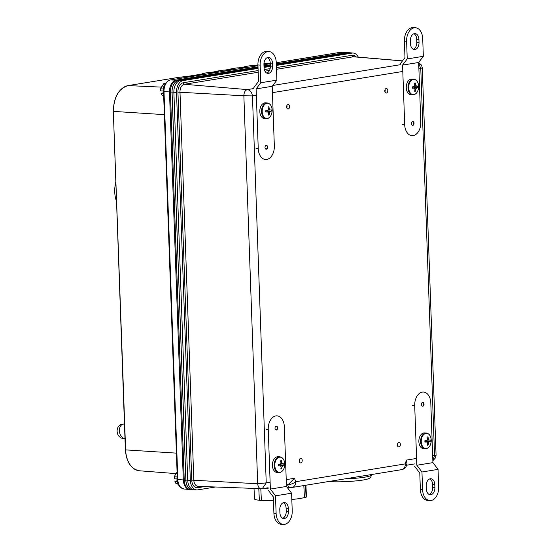 <?xml version="1.0" encoding="UTF-8"?>
<svg xmlns="http://www.w3.org/2000/svg" width="552" height="552" viewBox="0 0 552 552"><rect width="100%" height="100%" fill="white"/><g stroke="black" fill="none" stroke-linecap="round" stroke-linejoin="round"><path stroke-width="0.83" d="M189.005 489.396A10.729 7.038 -86.5 0 1 183.305 479.929L169.485 91.956A10.729 7.038 -86.5 0 1 176.15 80.157L258.005 66.84M263.987 65.867L270.314 64.839M276.297 63.866L345.138 52.668A10.729 7.038 -86.5 0 1 346.07 52.606A10.729 7.038 -86.5 0 1 346.283 52.619L346.373 52.626M265.105 63.342A0.738 0.552 85.8 0 1 265.208 63.335L268.438 63.418A0.738 0.552 -88.4 0 0 268.424 63.418M164.351 114.637L113.567 111.394A23.453 15.38 93.5 0 1 128.133 85.594A0.738 0.552 -99.2 0 0 128.05 85.601L179.704 77.197A0.738 0.738 0 0 1 179.724 77.19L181.629 77.101A24.529 16.084 93.5 0 0 179.8 77.19L179.793 77.19A0.738 0.552 -99.2 0 0 179.704 77.197A0.738 0.552 82.3 0 1 179.8 77.19L187.204 76.438A0.738 0.552 80.8 0 1 187.287 76.431L179.793 77.19L128.133 85.594L161.205 87.112M209.167 72.436A0.738 0.476 92.5 0 0 209.105 72.429L209.105 72.429A0.738 0.476 92.5 0 0 209.042 72.429L202.97 73.423L204.205 73.678L187.287 76.431M210.305 72.484A0.738 0.476 92.5 0 0 210.181 72.484L218.116 71.194A0.738 0.49 -87.2 0 0 217.771 71.463M216.57 71.663A0.738 0.49 -87.2 0 1 217.005 71.139L218.116 71.194M223.201 70.152A0.738 0.476 92.5 0 0 223.139 70.145L223.139 70.145A0.738 0.476 92.5 0 0 223.07 70.152L217.005 71.139A0.738 0.552 80.8 0 0 216.922 71.139A0.738 0.738 0 0 0 216.322 71.705M224.34 70.201A0.738 0.476 92.5 0 0 224.215 70.201L232.15 68.91A0.738 0.49 -87.2 0 0 231.805 69.179M230.605 69.379A0.738 0.49 -87.2 0 1 231.04 68.855L232.15 68.91M237.236 67.875A0.738 0.476 92.5 0 0 237.174 67.861L237.174 67.861A0.738 0.476 92.5 0 0 237.105 67.868L231.04 68.855A0.738 0.552 80.8 0 0 230.957 68.862A0.738 0.738 0 0 0 230.357 69.421M238.374 67.917A0.738 0.476 92.5 0 0 238.25 67.917L246.185 66.626A0.738 0.49 -87.2 0 0 245.84 66.902M244.639 67.096A0.738 0.49 -87.2 0 1 245.074 66.571L246.185 66.626M251.27 65.591A0.738 0.476 92.5 0 0 251.208 65.578L251.208 65.578A0.738 0.476 92.5 0 0 251.139 65.584L245.074 66.571A0.738 0.552 80.8 0 0 244.984 66.578A0.738 0.738 0 0 0 244.391 67.137M252.409 65.64A0.738 0.476 92.5 0 0 252.285 65.633L257.936 64.943L254.251 65.529A0.738 0.552 80.8 0 1 254.341 65.522M265.277 63.342A0.738 0.476 92.5 0 0 265.243 63.335A0.738 0.738 0 0 0 265.153 63.335L264.208 63.452A0.738 0.552 80.8 0 1 264.291 63.445L270.225 63.715M266.354 63.39A0.738 0.476 -87.5 0 1 266.388 63.39L265.243 63.335A0.738 0.476 92.5 0 0 265.208 63.335A23.453 15.38 93.5 0 0 264.291 63.445L263.959 63.501M266.388 63.39L268.624 63.425A23.494 15.401 93.5 0 0 268.438 63.418M181.56 77.17A24.557 16.105 -86.5 0 0 181.146 77.204A0.738 0.38 91.1 0 0 181.139 77.204M187.121 76.459A0.738 0.552 80.8 0 1 187.204 76.438L204.116 73.685A0.738 0.552 80.8 0 1 204.205 73.678M202.536 73.94A0.738 0.49 -87.2 0 1 202.97 73.423A0.738 0.552 80.8 0 0 202.888 73.423L208.953 72.436A0.738 0.552 80.8 0 1 209.042 72.429L210.181 72.484M286.619 106.991A2.277 1.497 93.5 0 0 287.971 109.027A2.277 1.497 93.5 0 0 289.607 106.508A2.277 1.497 93.5 0 0 288.254 104.473A2.277 1.497 93.5 0 0 286.619 106.991M286.75 107.806A2.277 1.497 93.5 0 0 287.019 106.343A2.277 1.497 93.5 0 0 286.888 105.535M384.792 91.025A2.277 1.497 93.5 0 0 386.145 93.053A2.277 1.497 93.5 0 0 387.787 90.535A2.277 1.497 93.5 0 0 386.428 88.499A2.277 1.497 93.5 0 0 384.792 91.025M384.923 91.832A2.277 1.497 93.5 0 0 385.199 90.376A2.277 1.497 93.5 0 0 385.061 89.562M397.399 444.905A2.277 1.497 93.5 0 0 398.751 446.934A2.277 1.497 93.5 0 0 400.386 444.415A2.277 1.497 93.5 0 0 399.034 442.387A2.277 1.497 93.5 0 0 397.399 444.905M397.53 445.719A2.277 1.497 93.5 0 0 397.806 444.256A2.277 1.497 93.5 0 0 397.668 443.442M299.218 460.872A2.277 1.497 93.5 0 0 300.578 462.907A2.277 1.497 93.5 0 0 302.213 460.389A2.277 1.497 93.5 0 0 300.861 458.353A2.277 1.497 93.5 0 0 299.218 460.872M299.356 461.686A2.277 1.497 93.5 0 0 299.626 460.23A2.277 1.497 93.5 0 0 299.494 459.416M358.296 57.104A10.729 7.038 93.5 0 0 353.301 53.054L350.72 52.833A10.792 7.072 93.5 0 0 350.506 52.819A10.792 7.072 93.5 0 0 349.568 52.882L276.331 64.791M270.349 65.764L264.015 66.799M258.039 67.772L180.58 80.371A10.792 7.072 93.5 0 0 173.88 92.239L187.701 480.212A10.792 7.072 93.5 0 0 194.014 489.817A10.792 7.072 93.5 0 0 194.228 489.831L196.816 489.928A10.729 7.038 93.5 0 0 197.747 489.872L215.287 487.023M350.506 52.819L348.657 52.75A10.743 7.045 93.5 0 0 347.725 52.806L276.317 64.425M270.335 65.398L264.008 66.426M258.025 67.399L178.738 80.295A10.743 7.045 93.5 0 0 172.065 92.115L185.879 480.095A10.743 7.045 93.5 0 0 192.172 489.658L194.014 489.817M353.301 53.054A10.729 7.038 93.5 0 0 352.155 53.096L276.352 65.433M270.363 66.406L264.042 67.434M258.06 68.407L183.167 80.585A10.729 7.038 93.5 0 0 176.509 92.391L190.33 480.364A10.729 7.038 93.5 0 0 196.816 489.928M256.342 95.275L252.443 95.903L243.867 95.786C243.991 92.343 245.157 90.28 247.358 89.596L184.389 84.277A7.086 4.644 93.5 0 0 179.987 92.067L193.807 480.04A7.086 4.644 93.5 0 0 198.092 486.36L262.248 488.706M253.892 88.534L247.358 89.596C250.159 90.169 251.857 92.274 252.443 95.903L266.23 482.883L257.687 483.759C258.06 487.133 259.357 488.796 261.579 488.748L261.103 488.775M401.704 469.635A6.127 6.127 0 0 0 406.651 465.129A6.127 1.318 -165.4 0 0 405.341 463.873A6.127 4.575 -99.2 0 1 401.704 469.635L292.07 487.471A6.127 4.575 -99.2 0 1 291.387 487.513A6.127 4.154 -87.5 0 1 290.828 487.547A6.127 4.154 -87.5 0 1 290.821 487.547A6.127 4.154 -87.5 0 1 287.461 484.608M434.065 455.069C436.556 455.248 436.722 455.393 434.562 455.503L420.776 68.524L422.273 67.689L421.542 65.164L418.671 62.493L402.574 65.081L407.238 58.933L406.61 41.283A12.261 8.038 -86.5 0 1 415.408 27.738A12.261 8.038 -86.5 0 1 422.708 38.661L423.336 56.311L407.238 58.933M418.892 68.828L420.776 68.524L418.692 63.176M432.844 460.492L434.562 455.503L432.678 455.807M406.651 465.129L406.99 463.832L406.32 460.099L416.587 458.429M270.128 482.248L266.23 482.883L262.269 488.706L268.113 487.754M286.219 479.633L294.471 478.294L288.31 484.47L286.405 484.78M287.564 484.587A6.127 2.553 -19.9 0 0 295.706 481.703L405.341 463.873L406.32 460.099M115.837 181.987A22.653 14.856 93.5 0 0 116.534 201.383M165.393 83.766A8.535 5.596 93.5 0 0 163.344 93.143A8.535 5.596 93.5 0 0 163.62 94.254A8.535 5.596 93.5 0 1 163.344 93.143A8.535 5.596 93.5 0 1 165.393 83.766M161.094 88.824L160.618 90.859L163.123 91.011L160.618 90.859L160.811 88.078L161.094 88.824L160.556 89.693L160.811 88.078L161.094 88.824L163.254 88.955L161.094 88.824M164.31 83.462L160.811 88.078L163.82 83.614L165.531 83.538L164.31 83.462M163.42 93.495L161.101 93.35L162.15 95.544L163.689 96.082L162.15 95.544L161.101 93.35L163.295 92.846L161.101 93.35L163.42 93.495M163.668 95.572L162.391 95.496L163.668 95.572M177.227 476.079A8.535 5.596 93.5 0 0 177.164 481.116A8.535 5.596 93.5 0 0 178.434 484.414M177.082 472.029L174.632 476.052L174.915 476.797L174.377 477.666L174.439 478.832L176.944 478.984M177.075 476.928L174.915 476.797M177.24 481.468L174.922 481.33L175.529 482.903L175.971 483.517L178.358 484.304M177.965 483.58L176.212 483.469M174.922 481.33L177.109 480.82M273.454 500.547A25.992 2.587 177.2 0 1 261.379 500.388L259.371 500.395L258.798 488.686M259.364 500.236A25.992 2.587 177.2 0 1 254.534 498.98L254.017 488.506M305.898 485.222L306.45 496.448A25.992 2.587 177.2 0 1 306.07 496.917M305.504 485.284L306.091 497.366L304.421 497.559A25.992 2.587 177.2 0 1 291.815 499.491M268.134 488.403A25.992 2.587 177.2 0 1 264.415 488.354M300.902 486.036A25.992 2.587 177.2 0 1 297.866 486.526M289.365 487.478A25.992 2.587 177.2 0 1 287.371 487.644M261.379 500.388L260.813 488.768M304.421 497.559L303.835 485.56M266.361 149.212A1.96 1.283 93.5 0 0 267.575 147.198A1.96 1.283 93.5 0 0 266.409 145.307A1.96 1.283 93.5 0 0 266.223 145.321A1.96 1.283 93.5 0 0 265.001 147.329A1.96 1.283 93.5 0 0 266.167 149.226A1.96 1.283 93.5 0 0 266.361 149.212M265.988 149.192L265.988 149.192A1.96 1.283 93.5 0 0 267.202 147.322A1.96 1.283 93.5 0 0 266.223 145.314M256.024 148.44L258.239 148.578A12.261 8.038 -86.5 0 0 265.533 159.5A12.261 8.038 -86.5 0 0 274.337 145.956L272.212 86.284L276.876 80.137L260.785 82.752L260.151 65.108L257.936 64.97L258.522 81.406L253.858 87.561M257.936 64.97A12.261 8.038 -86.5 0 1 266.74 51.426L268.955 51.564A12.261 8.038 -86.5 0 1 276.248 62.486L276.876 80.137M272.578 66.219A6.5 4.257 -86.5 0 1 267.913 73.402A6.5 4.257 -86.5 0 1 264.049 67.606L263.939 64.591A6.5 4.257 93.5 0 1 268.603 57.408A6.5 4.257 93.5 0 1 272.467 63.204L272.578 66.219L270.363 66.081A6.5 4.257 -86.5 0 1 266.816 73.105M270.363 66.081L270.252 63.066A6.5 4.257 93.5 0 0 267.478 57.567M260.151 65.108A12.261 8.038 -86.5 0 1 268.955 51.564M258.239 148.578L256.114 88.906L260.785 82.752M272.212 86.284L256.114 88.906M412.813 125.387A1.96 1.283 93.5 0 0 414.034 123.379A1.96 1.283 93.5 0 0 412.868 121.481A1.96 1.283 93.5 0 0 412.675 121.495A1.96 1.283 93.5 0 0 411.454 123.51A1.96 1.283 93.5 0 0 412.627 125.401A1.96 1.283 93.5 0 0 412.813 125.387M412.441 125.366A1.96 1.283 93.5 0 0 412.447 125.366A1.96 1.283 93.5 0 0 413.662 123.496A1.96 1.283 93.5 0 0 412.682 121.495M406.61 41.283L404.395 41.145L404.982 57.581L400.31 63.735M404.395 41.145A12.261 8.038 -86.5 0 1 413.193 27.6L415.408 27.738M419.03 42.394A6.5 4.257 -86.5 0 1 414.373 49.576A6.5 4.257 -86.5 0 1 410.502 43.78L410.398 40.765A6.5 4.257 93.5 0 1 415.063 33.582A6.5 4.257 93.5 0 1 418.927 39.378L419.03 42.394L416.815 42.262A6.5 4.257 -86.5 0 1 413.276 49.28M416.815 42.262L416.712 39.24A6.5 4.257 93.5 0 0 413.938 33.741M423.336 56.311L418.664 62.466L420.79 122.13A12.261 8.038 -86.5 0 1 411.992 135.675A12.261 8.038 -86.5 0 1 404.699 124.752L402.574 65.081M276.221 426.144A1.96 1.283 93.5 0 0 275.006 428.159A1.96 1.283 93.5 0 0 276.172 430.049A1.96 1.283 93.5 0 0 276.359 430.042A1.96 1.283 93.5 0 0 277.58 428.028A1.96 1.283 93.5 0 0 276.414 426.137A1.96 1.283 93.5 0 0 276.221 426.144M275.986 430.015A1.96 1.283 93.5 0 0 275.993 430.015A1.96 1.283 93.5 0 0 277.207 428.145A1.96 1.283 93.5 0 0 276.228 426.144M266.029 429.263L268.244 429.401L270.37 489.072L275.496 495.827L291.594 493.205L292.222 510.855A12.261 8.038 -86.5 0 1 283.417 524.4L281.203 524.262A12.261 8.038 -86.5 0 1 273.909 513.339L273.323 496.897L268.196 490.141M283.342 502.72A6.5 4.257 -86.5 0 1 286.108 508.219L286.219 511.235A6.5 4.257 93.5 0 1 282.672 518.259M283.417 524.4A12.261 8.038 -86.5 0 1 276.124 513.47L273.909 513.339M275.496 495.827L276.124 513.47M288.434 511.373L288.323 508.351A6.5 4.257 -86.5 0 0 284.459 502.561A6.5 4.257 -86.5 0 0 279.795 509.737L279.905 512.76A6.5 4.257 93.5 0 0 283.769 518.549A6.5 4.257 93.5 0 0 288.434 511.373L286.219 511.235M268.244 429.401A12.261 8.038 -86.5 0 1 277.049 415.856A12.261 8.038 -86.5 0 1 284.342 426.786L286.467 486.45L291.594 493.205M270.37 489.072L286.467 486.45M422.68 402.318A1.96 1.283 93.5 0 0 421.459 404.333A1.96 1.283 93.5 0 0 422.632 406.224A1.96 1.283 93.5 0 0 422.818 406.217A1.96 1.283 93.5 0 0 424.039 404.202A1.96 1.283 93.5 0 0 422.866 402.311A1.96 1.283 93.5 0 0 422.68 402.318A1.96 1.283 93.5 0 1 423.667 404.319A1.96 1.283 93.5 0 1 422.446 406.196L422.446 406.196M412.482 405.437L414.704 405.575L416.829 465.246L421.956 472.001L438.046 469.379L438.674 487.03A12.261 8.038 -86.5 0 1 429.877 500.574L427.662 500.436A12.261 8.038 -86.5 0 1 420.362 489.514L419.782 473.078L414.656 466.323M429.794 478.894A6.5 4.257 -86.5 0 1 432.568 484.394L432.671 487.409A6.5 4.257 93.5 0 1 429.132 494.433M429.877 500.574A12.261 8.038 -86.5 0 1 422.584 489.652L420.362 489.514M421.956 472.001L422.584 489.652M434.893 487.547L434.783 484.532A6.5 4.257 -86.5 0 0 430.919 478.736A6.5 4.257 -86.5 0 0 426.254 485.919L426.358 488.934A6.5 4.257 93.5 0 0 430.229 494.73A6.5 4.257 93.5 0 0 434.893 487.547L432.671 487.409M414.704 405.575A12.261 8.038 -86.5 0 1 423.501 392.03A12.261 8.038 -86.5 0 1 430.795 402.96L432.92 462.631L438.046 469.379M416.829 465.246L432.92 462.631M349.285 52.771A10.792 7.072 93.5 0 0 348.767 52.716A10.792 7.072 93.5 0 0 347.719 52.764L276.317 64.384M270.335 65.357L264.001 66.385M258.019 67.358L178.731 80.254A10.792 7.072 93.5 0 0 172.031 92.122L185.858 480.288A10.792 7.072 93.5 0 0 192.282 489.907A10.792 7.072 93.5 0 0 193.324 489.852L193.704 489.79M348.767 52.716L347.139 52.612A10.792 7.072 93.5 0 0 346.097 52.668L276.304 64.018M258.012 66.992L177.109 80.157A10.792 7.072 93.5 0 0 170.409 92.025L184.237 480.192A10.792 7.072 93.5 0 0 190.654 489.81L192.282 489.907M270.321 64.991L263.987 66.019M264.905 488.278A25.254 2.512 -2.8 0 0 268.134 488.32M287.316 487.575A25.254 2.512 -2.8 0 0 288.765 487.457M268.762 117.928A7.894 5.175 -86.5 0 1 266.25 118.728L264.505 118.618A7.894 5.175 -86.5 0 1 259.806 111.559A7.894 5.175 -86.5 0 1 265.471 102.858L267.216 102.969A7.894 5.175 -86.5 0 1 269.618 104.066M266.926 103.327A7.597 4.982 -86.5 0 1 272.164 110.083A7.597 4.982 -86.5 0 1 267.43 118.418A7.597 4.982 -86.5 0 1 262.193 111.663A7.597 4.982 -86.5 0 1 266.926 103.327M268.665 115.099L269.121 114.968A12.848 10.157 -100 0 0 269.438 113.119A12.813 9.515 -53 0 0 269.838 112.118A12.813 6.527 -20.9 0 0 270.377 111.463A12.848 1.973 1.1 0 0 271.253 111.214L271.204 109.848A12.848 0.807 175.1 0 1 270.328 110.034A12.813 4.126 -164.7 0 0 269.749 109.579A12.813 8.128 -139.6 0 0 269.286 108.689A12.848 10.157 -100 0 0 268.845 106.805L267.941 106.943A12.848 8.991 81.9 0 1 268.341 108.841A12.813 8.418 122.9 0 1 268.079 109.848A12.813 5.43 153.4 0 1 267.403 110.497A12.848 0.807 175.1 0 1 265.809 110.697L265.857 112.063A12.848 1.973 1.1 0 0 267.451 111.925A12.813 3.029 21 0 1 268.162 112.38A12.813 7.031 45.9 0 1 268.493 113.27A12.848 8.991 81.9 0 1 268.217 115.113L268.665 115.099M265.809 111.621L266.499 110.883A2.208 1.449 93.5 0 0 266.512 110.614M268.313 108.654L269.286 108.689M269.749 109.579L268.148 109.593M270.328 110.034L267.81 110.11M268.845 106.805L268.01 107.205M271.253 111.214L266.499 110.883L270.377 111.463M269.838 112.118L267.451 111.925M269.438 113.119L268.417 113.056M269.121 114.968L268.327 114.526M415.221 94.109A7.894 5.175 -86.5 0 1 412.703 94.903L410.957 94.792A7.894 5.175 -86.5 0 1 406.258 87.733A7.894 5.175 -86.5 0 1 411.93 79.033L413.676 79.143A7.894 5.175 -86.5 0 1 416.07 80.24M413.386 79.502A7.597 4.982 -86.5 0 1 418.623 86.264A7.597 4.982 -86.5 0 1 413.89 94.592A7.597 4.982 -86.5 0 1 408.652 87.837A7.597 4.982 -86.5 0 1 413.386 79.502M415.125 91.273L415.573 91.142A12.848 10.157 -100 0 0 415.897 89.293A12.813 9.515 -53 0 0 416.291 88.292A12.813 6.527 -20.9 0 0 416.836 87.637A12.848 1.973 1.1 0 0 417.705 87.388L417.664 86.022A12.848 0.807 175.1 0 1 416.788 86.209A12.813 4.126 -164.7 0 0 416.208 85.76A12.813 8.128 -139.6 0 0 415.746 84.863A12.848 10.157 -100 0 0 415.297 82.979L414.4 83.117A12.848 8.991 81.9 0 1 414.8 85.015A12.813 8.418 122.9 0 1 414.531 86.022A12.813 5.43 153.4 0 1 413.862 86.671A12.848 0.807 175.1 0 1 412.268 86.878L412.309 88.244A12.848 1.973 1.1 0 0 413.91 88.099A12.813 3.029 21 0 1 414.614 88.561A12.813 7.031 45.9 0 1 414.945 89.445A12.848 8.991 81.9 0 1 414.669 91.287L415.125 91.273M412.261 87.796L412.958 87.057A2.208 1.449 93.5 0 0 412.972 86.788M414.766 84.829L415.746 84.863M416.208 85.76L414.607 85.767M416.788 86.209L414.269 86.284M415.297 82.979L414.462 83.38M417.705 87.388L412.958 87.057L416.836 87.637M416.291 88.292L413.91 88.099M415.897 89.293L414.876 89.231M415.573 91.142L414.787 90.7M281.368 471.815A7.894 5.175 -86.5 0 1 278.857 472.609L277.111 472.498A7.894 5.175 -86.5 0 1 272.412 465.439A7.894 5.175 -86.5 0 1 278.077 456.739L279.823 456.849A7.894 5.175 -86.5 0 1 282.224 457.946M279.533 457.208A7.597 4.982 -86.5 0 1 284.77 463.97A7.597 4.982 -86.5 0 1 280.036 472.298A7.597 4.982 -86.5 0 1 274.799 465.543A7.597 4.982 -86.5 0 1 279.533 457.208M281.272 468.979L281.72 468.848A12.848 10.157 -100 0 0 282.044 466.999A12.813 9.515 -53 0 0 282.445 465.998A12.813 6.527 -20.9 0 0 282.983 465.343A12.848 1.973 1.1 0 0 283.859 465.094L283.811 463.728A12.848 0.807 175.1 0 1 282.935 463.915A12.813 4.126 -164.7 0 0 282.355 463.466A12.813 8.128 -139.6 0 0 281.893 462.569A12.848 10.157 -100 0 0 281.451 460.685L280.547 460.823A12.848 8.991 81.9 0 1 280.947 462.721A12.813 8.418 122.9 0 1 280.678 463.728A12.813 5.43 153.4 0 1 280.009 464.377A12.848 0.807 175.1 0 1 278.415 464.584L278.463 465.95A12.848 1.973 1.1 0 0 280.057 465.805A12.813 3.029 21 0 1 280.768 466.267A12.813 7.031 45.9 0 1 281.099 467.151A12.848 8.991 81.9 0 1 280.823 468.993L281.272 468.979M278.415 465.502L279.105 464.763A2.208 1.449 93.5 0 0 279.119 464.494M280.92 462.535L281.893 462.569M282.355 463.466L280.754 463.473M282.935 463.915L280.416 463.99M281.451 460.685L280.616 461.086M283.859 465.094L279.105 464.763L282.983 465.343M282.445 465.998L280.057 465.805M282.044 466.999L281.023 466.937M281.72 468.848L280.933 468.406M427.821 447.989A7.894 5.175 -86.5 0 1 425.309 448.783L423.563 448.672A7.894 5.175 -86.5 0 1 418.864 441.614A7.894 5.175 -86.5 0 1 424.536 432.913L426.282 433.023A7.894 5.175 -86.5 0 1 428.676 434.12M425.992 433.382A7.597 4.982 -86.5 0 1 431.229 440.144A7.597 4.982 -86.5 0 1 426.496 448.472A7.597 4.982 -86.5 0 1 421.259 441.717A7.597 4.982 -86.5 0 1 425.992 433.382M427.731 445.153L428.179 445.022A12.848 10.157 -100 0 0 428.497 443.173A12.813 9.515 -53 0 0 428.897 442.173A12.813 6.527 -20.9 0 0 429.442 441.517A12.848 1.973 1.1 0 0 430.312 441.269L430.27 439.903A12.848 0.807 175.1 0 1 429.394 440.089A12.813 4.126 -164.7 0 0 428.814 439.64A12.813 8.128 -139.6 0 0 428.352 438.743A12.848 10.157 -100 0 0 427.903 436.86L427.006 437.005A12.848 8.991 81.9 0 1 427.407 438.895A12.813 8.418 122.9 0 1 427.138 439.903A12.813 5.43 153.4 0 1 426.468 440.551A12.848 0.807 175.1 0 1 424.874 440.758L424.916 442.124A12.848 1.973 1.1 0 0 426.517 441.979A12.813 3.029 21 0 1 427.22 442.442A12.813 7.031 45.9 0 1 427.552 443.325A12.848 8.991 81.9 0 1 427.276 445.167L427.731 445.153M424.867 441.683L425.564 440.938A2.208 1.449 93.5 0 0 425.571 440.668M427.372 438.709L428.352 438.743M428.814 439.64L427.213 439.654M429.394 440.089L426.875 440.165M427.903 436.86L427.069 437.26M430.312 441.269L425.564 440.938L429.442 441.517M428.897 442.173L424.874 441.717M428.497 443.173L427.483 443.111M428.179 445.022L427.386 444.581M426.517 441.979L424.874 441.724M176.812 80.212L170.589 79.943A1.47 1.097 -99.2 0 0 170.423 79.95L257.963 65.709L170.589 79.943A10.598 6.948 93.5 0 0 164.006 91.597L177.827 479.578L184.23 479.985M170.202 80.019A1.47 1.097 -99.2 0 1 170.423 79.95C165.917 81.372 163.62 85.222 163.523 91.494L172.031 92.122M276.255 62.755L339.577 52.454A1.47 1.097 -99.2 0 0 339.418 52.461L340.501 52.392A10.598 6.948 93.5 0 0 339.577 52.454L345.766 52.716M252.285 65.633L251.139 65.584A0.738 0.552 80.8 0 0 250.974 65.612M238.25 67.917L237.105 67.868A0.738 0.552 80.8 0 0 236.939 67.896M224.215 70.201L223.07 70.152A0.738 0.552 80.8 0 0 222.904 70.18M127.96 85.622A0.738 0.552 -99.2 0 1 128.05 85.601C118.59 88.568 113.677 97.145 113.326 111.345L125.628 449.887L176.405 453.13M139.428 470.78C131.065 469.145 126.387 462.162 125.38 449.832L125.628 449.887A23.453 15.38 93.5 0 0 139.428 470.78L175.888 473.602M163.523 91.494L177.344 479.474L177.827 479.578A10.598 6.948 93.5 0 0 184.03 489.017L189.115 489.445M263.946 64.736L270.273 63.708L263.946 64.756M276.255 62.735L339.418 52.461A1.47 1.097 -99.2 0 0 339.252 52.502M202.46 73.954A0.738 0.552 80.8 0 1 202.888 73.423A0.738 0.738 0 0 0 202.287 73.982M208.87 72.457A0.738 0.552 80.8 0 1 208.953 72.436A0.738 0.738 0 0 1 209.105 72.429L212.154 72.381A0.738 0.552 80.8 0 1 212.237 72.374M212.085 72.395A0.738 0.552 80.8 0 1 212.154 72.381L218.15 71.401A0.738 0.552 80.8 0 1 218.24 71.401M216.494 71.67A0.738 0.552 80.8 0 1 216.922 71.139L222.987 70.152A0.738 0.738 0 0 1 223.139 70.145L226.189 70.097A0.738 0.552 80.8 0 1 226.272 70.09M226.113 70.118A0.738 0.552 80.8 0 1 226.189 70.097L232.185 69.117A0.738 0.552 80.8 0 1 232.275 69.117L232.185 69.117A0.738 0.552 80.8 0 0 232.102 69.145M230.522 69.393A0.738 0.552 80.8 0 1 230.957 68.862L237.022 67.868A0.738 0.738 0 0 1 237.174 67.861L240.223 67.813A0.738 0.552 80.8 0 1 240.306 67.806M240.148 67.834A0.738 0.552 80.8 0 1 240.223 67.813L246.22 66.84A0.738 0.552 80.8 0 1 246.309 66.833M244.557 67.109A0.738 0.552 80.8 0 1 244.984 66.578L251.056 65.591A0.738 0.738 0 0 1 251.208 65.578L254.251 65.529A0.738 0.552 80.8 0 0 254.182 65.55M352.155 53.096L347.725 52.806M183.167 80.585L178.738 80.295M190.33 480.364L185.879 480.095M176.509 92.391L172.065 92.115M204.495 486.609L197.671 487.713A8.556 5.61 -86.5 0 1 191.751 480.13L177.93 92.156A8.556 5.61 -86.5 0 1 183.25 82.745L258.136 70.566M264.325 69.559L270.121 68.614M276.428 67.585L352.238 55.255A8.556 5.61 -86.5 0 1 356.157 56.925M402.498 60.858L354.136 56.752A7.086 4.644 93.5 0 0 353.377 56.787L276.49 69.29M402.442 60.927L353.377 56.787A1.47 1.097 -99.2 0 1 352.238 55.255M269.493 70.428L264.939 71.167M258.198 72.264L184.389 84.277A1.47 1.097 -99.2 0 1 183.25 82.745M272.847 85.45L400.345 64.708M191.751 480.13L257.687 483.759L243.867 95.786L177.93 92.156M294.471 478.294L295.706 481.703A6.127 4.575 -99.2 0 1 292.07 487.471A6.127 6.127 0 0 1 290.828 487.547L287.171 487.388M402.801 71.449L272.44 92.653M197.671 487.713A1.47 1.097 80.8 0 1 198.396 486.374M125.463 438.24L124.952 438.343C116.168 439.944 113.885 425.385 122.682 424.15L123.696 424.067A7.162 4.761 82.9 0 0 123.213 424.108A7.162 4.761 82.9 0 0 119.487 431.781A7.162 4.761 82.9 0 0 124.973 438.316M371.317 474.582L371.33 474.927A27.586 3.057 178 0 1 344.503 478.943M272.467 63.204L270.252 63.066M402.484 124.614L404.699 124.752M418.927 39.378L416.712 39.24M288.323 508.351L286.108 508.219M434.783 484.532L432.568 484.394M347.719 52.764L346.097 52.668M178.731 80.254L177.109 80.157M185.858 480.288L184.237 480.192M261.551 111.663A7.894 5.175 -86.5 0 1 267.216 102.969C270.183 103.5 271.832 105.874 272.17 110.076C271.95 115.396 269.976 118.28 266.25 118.728A7.894 5.175 -86.5 0 1 261.551 111.663M408.004 87.837A7.894 5.175 -86.5 0 1 413.676 79.143C416.643 79.681 418.292 82.048 418.623 86.257C418.409 91.57 416.436 94.454 412.703 94.903A7.894 5.175 -86.5 0 1 408.004 87.837M274.158 465.543A7.894 5.175 -86.5 0 1 279.823 456.849C282.79 457.387 284.439 459.754 284.777 463.963C284.556 469.276 282.583 472.16 278.857 472.609A7.894 5.175 -86.5 0 1 274.158 465.543M420.61 441.724A7.894 5.175 -86.5 0 1 426.282 433.023C429.249 433.561 430.898 435.928 431.229 440.137C431.015 445.457 429.042 448.334 425.309 448.783A7.894 5.175 -86.5 0 1 420.61 441.724M268.624 63.425L270.266 63.501M181.629 77.101L182.015 77.114M340.501 52.392L346.07 52.606M177.344 479.474C177.109 484.187 179.338 487.375 184.03 489.017M125.38 449.832L113.326 111.345M432.851 460.706L435.528 457.849L436.08 455.331L422.273 67.696M406.631 465.219L414.566 463.928M174.377 477.666L174.632 476.052M175.971 483.517L175.529 482.903M124.462 424.06L123.696 424.067M371.33 474.927C371.151 476.88 370.206 478.122 368.494 478.66C365.79 480.247 349.306 481.951 335.381 481.827L328.047 481.62"/></g></svg>
